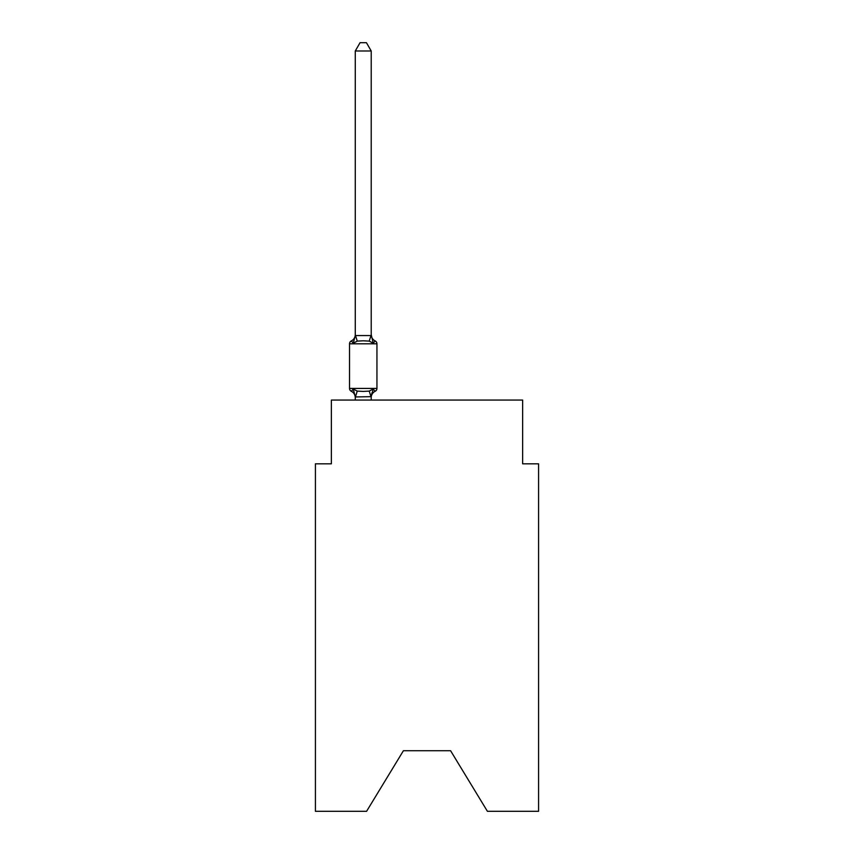 <?xml version="1.0" encoding="UTF-8"?>
<svg xmlns="http://www.w3.org/2000/svg" width="854" height="854" viewBox="0 0 854 854"><rect width="100%" height="100%" fill="white"/><g stroke="black" fill="none" stroke-linecap="round" stroke-linejoin="round"><path stroke-width="1.28" d="M450.592 750.73L487.41 811.3L538.575 811.3L538.575 463.818L522.637 463.818L522.637 400.067L331.363 400.067L331.363 463.818L315.425 463.818L315.425 811.3L366.59 811.3L403.408 750.73L450.592 750.73L403.408 750.73M371.96 392.904L371.212 396.662L373.209 389.05L375.162 391.292A7.013 7.013 0 0 0 371.212 397.601L371.212 396.662L355.275 396.95L353.278 389.05L351.325 391.292A3.192 3.192 0 0 1 349.532 388.431A3.192 3.192 0 0 0 351.325 391.292A3.192 3.192 0 0 1 349.532 388.431A3.192 3.192 0 0 0 351.325 391.292A3.192 3.192 0 0 1 349.532 388.431A3.192 3.192 0 0 0 351.325 391.292A3.192 3.192 0 0 1 349.532 388.431A3.192 3.192 0 0 0 351.325 391.292A3.192 3.192 0 0 1 349.532 388.431A3.192 3.192 0 0 0 351.325 391.292A3.192 3.192 0 0 1 349.532 388.431A3.192 3.192 0 0 0 351.325 391.292A3.192 3.192 0 0 1 349.532 388.431A3.192 3.192 0 0 0 351.325 391.292A3.192 3.192 0 0 1 349.532 388.431A3.192 3.192 0 0 0 351.325 391.292A3.192 3.192 0 0 1 349.532 388.431A3.192 3.192 0 0 0 351.325 391.292A3.192 3.192 0 0 1 349.532 388.431A3.192 3.192 0 0 0 351.325 391.292A3.192 3.192 0 0 1 349.532 388.431A3.192 3.192 0 0 0 351.325 391.292A3.192 3.192 0 0 1 349.532 388.431A3.192 3.192 0 0 0 351.325 391.292A3.192 3.192 0 0 1 349.532 388.431A3.192 3.192 0 0 0 351.325 391.292A3.192 3.192 0 0 1 349.532 388.431A3.192 3.192 0 0 0 351.325 391.292A3.192 3.192 0 0 1 349.532 388.431A3.192 3.192 0 0 0 351.325 391.292A3.192 3.192 0 0 1 349.532 388.431A3.192 3.192 0 0 0 351.325 391.292A3.192 3.192 0 0 1 349.532 388.431A3.192 3.192 0 0 0 351.325 391.292A3.192 3.192 0 0 1 349.532 388.431A3.192 3.192 0 0 0 351.325 391.292A3.192 3.192 0 0 1 349.532 388.431A3.192 3.192 0 0 0 351.325 391.292A3.192 3.192 0 0 1 349.532 388.431A3.192 3.192 0 0 0 351.325 391.292A3.192 3.192 0 0 1 349.532 388.431A3.192 3.192 0 0 0 351.325 391.292A3.192 3.192 0 0 1 349.532 388.431A3.192 3.192 0 0 0 351.325 391.292A3.192 3.192 0 0 1 349.532 388.431A3.192 3.192 0 0 0 351.325 391.292A3.192 3.192 0 0 1 349.532 388.431A3.192 3.192 0 0 0 351.325 391.292A3.192 3.192 0 0 1 349.532 388.431A3.192 3.192 0 0 0 351.325 391.292A3.192 3.192 0 0 1 349.532 388.431A3.192 3.192 0 0 0 351.325 391.292A3.192 3.192 0 0 1 349.532 388.431A3.192 3.192 0 0 0 351.325 391.292A3.192 3.192 0 0 1 349.532 388.431A3.192 3.192 0 0 0 351.325 391.292A3.192 3.192 0 0 1 349.532 388.431A3.192 3.192 0 0 0 351.325 391.292A3.192 3.192 0 0 1 349.532 388.431A3.192 3.192 0 0 0 351.325 391.292A3.192 3.192 0 0 1 349.532 388.431A3.192 3.192 0 0 0 351.325 391.292A3.192 3.192 0 0 1 349.532 388.431A3.192 3.192 0 0 0 351.325 391.292A3.192 3.192 0 0 1 349.532 388.431A3.192 3.192 0 0 0 351.325 391.292A3.192 3.192 0 0 1 349.532 388.431A3.192 3.192 0 0 0 351.325 391.292A3.192 3.192 0 0 1 349.532 388.431A3.192 3.192 0 0 0 351.325 391.292A3.192 3.192 0 0 1 349.532 388.431A3.192 3.192 0 0 0 351.325 391.292A3.192 3.192 0 0 1 349.532 388.431A3.192 3.192 0 0 0 351.325 391.292A3.192 3.192 0 0 1 349.532 388.431A3.192 3.192 0 0 0 351.325 391.292A3.192 3.192 0 0 1 349.532 388.431A3.192 3.192 0 0 0 351.325 391.292A3.192 3.192 0 0 1 349.532 388.431A3.192 3.192 0 0 0 351.325 391.292A3.192 3.192 0 0 1 349.532 388.431A3.192 3.192 0 0 0 351.325 391.292A3.192 3.192 0 0 1 349.532 388.431A3.192 3.192 0 0 0 351.325 391.292A3.192 3.192 0 0 1 349.532 388.431A3.192 3.192 0 0 0 351.325 391.292A3.192 3.192 0 0 1 349.532 388.431A3.192 3.192 0 0 0 351.325 391.292A3.192 3.192 0 0 1 349.532 388.431A3.192 3.192 0 0 0 351.325 391.292A3.192 3.192 0 0 1 349.532 388.431A3.192 3.192 0 0 0 351.325 391.292A3.192 3.192 0 0 1 349.532 388.431A3.192 3.192 0 0 0 351.325 391.292L353.278 389.05L351.325 391.292L353.278 389.05L351.325 391.292L353.278 389.05L351.325 391.292L353.278 389.05L351.325 391.292L353.278 389.05L351.325 391.292L353.278 389.05L351.325 391.292L353.278 389.05L351.325 391.292L353.278 389.05L351.325 391.292L353.278 389.05L351.325 391.292L353.278 389.05L351.325 391.292L353.278 389.05L351.325 391.292L353.278 389.05L351.325 391.292L353.278 389.05L351.325 391.292L353.278 389.05L351.325 391.292L353.278 389.05L351.325 391.292L353.278 389.05L351.325 391.292L353.278 389.05L351.325 391.292L353.278 389.05L351.325 391.292L353.278 389.05L351.325 391.292L353.278 389.05L351.325 391.292L353.278 389.05L351.325 391.292L353.278 389.05L351.325 391.292L353.278 389.05L351.325 391.292L353.278 389.05L357.26 391.1L363.238 391.42L369.227 391.1L373.209 389.05L375.162 391.292A3.192 3.192 0 0 0 376.945 388.431L376.945 343.799A3.192 3.192 0 0 0 375.162 340.927A3.192 3.192 0 0 1 376.945 343.799A3.192 3.192 0 0 0 375.162 340.927A3.192 3.192 0 0 1 376.945 343.799A3.192 3.192 0 0 0 375.162 340.927A3.192 3.192 0 0 1 376.945 343.799A3.192 3.192 0 0 0 375.162 340.927L373.209 343.169L375.162 340.927A3.192 3.192 0 0 1 376.945 343.799A3.192 3.192 0 0 0 375.162 340.927L373.209 343.169L375.162 340.927A3.192 3.192 0 0 1 376.945 343.799A3.192 3.192 0 0 0 375.162 340.927A3.192 3.192 0 0 1 376.945 343.799A3.192 3.192 0 0 0 375.162 340.927A3.192 3.192 0 0 1 376.945 343.799A3.192 3.192 0 0 0 375.162 340.927A3.192 3.192 0 0 1 376.945 343.799A3.192 3.192 0 0 0 375.162 340.927L373.209 343.169L375.162 340.927A3.192 3.192 0 0 1 376.945 343.799A3.192 3.192 0 0 0 375.162 340.927L373.209 343.169L375.162 340.927A3.192 3.192 0 0 1 376.945 343.799A3.192 3.192 0 0 0 375.162 340.927L373.209 343.169L375.162 340.927A3.192 3.192 0 0 1 376.945 343.799A3.192 3.192 0 0 0 375.162 340.927A3.192 3.192 0 0 1 376.945 343.799A3.192 3.192 0 0 0 375.162 340.927A3.192 3.192 0 0 1 376.945 343.799A3.192 3.192 0 0 0 375.162 340.927A3.192 3.192 0 0 1 376.945 343.799A3.192 3.192 0 0 0 375.162 340.927L373.209 343.169L375.162 340.927A3.192 3.192 0 0 1 376.945 343.799A3.192 3.192 0 0 0 375.162 340.927L373.209 343.169L375.162 340.927A3.192 3.192 0 0 1 376.945 343.799A3.192 3.192 0 0 0 375.162 340.927A3.192 3.192 0 0 1 376.945 343.799A3.192 3.192 0 0 0 375.162 340.927A3.192 3.192 0 0 1 376.945 343.799A3.192 3.192 0 0 0 375.162 340.927A3.192 3.192 0 0 1 376.945 343.799A3.192 3.192 0 0 0 375.162 340.927A3.192 3.192 0 0 1 376.945 343.799A3.192 3.192 0 0 0 375.162 340.927L373.209 343.169L375.162 340.927A3.192 3.192 0 0 1 376.945 343.799A3.192 3.192 0 0 0 375.162 340.927L373.209 343.169L375.162 340.927A3.192 3.192 0 0 1 376.945 343.799A3.192 3.192 0 0 0 375.162 340.927A3.192 3.192 0 0 1 376.945 343.799A3.192 3.192 0 0 0 375.162 340.927A3.192 3.192 0 0 1 376.945 343.799A3.192 3.192 0 0 0 375.162 340.927A3.192 3.192 0 0 1 376.945 343.799A3.192 3.192 0 0 0 375.162 340.927A3.192 3.192 0 0 1 376.945 343.799A3.192 3.192 0 0 0 375.162 340.927L373.209 343.169L375.162 340.927A3.192 3.192 0 0 1 376.945 343.799A3.192 3.192 0 0 0 375.162 340.927L373.209 343.169L375.162 340.927A3.192 3.192 0 0 1 376.945 343.799A3.192 3.192 0 0 0 375.162 340.927A3.192 3.192 0 0 1 376.945 343.799A3.192 3.192 0 0 0 375.162 340.927A3.192 3.192 0 0 1 376.945 343.799A3.192 3.192 0 0 0 375.162 340.927A3.192 3.192 0 0 1 376.945 343.799A3.192 3.192 0 0 0 375.162 340.927A3.192 3.192 0 0 1 376.945 343.799A3.192 3.192 0 0 0 375.162 340.927L373.209 343.169L375.162 340.927A3.192 3.192 0 0 1 376.945 343.799A3.192 3.192 0 0 0 375.162 340.927L373.209 343.169L375.162 340.927A3.192 3.192 0 0 1 376.945 343.799A3.192 3.192 0 0 0 375.162 340.927A3.192 3.192 0 0 1 376.945 343.799A3.192 3.192 0 0 0 375.162 340.927A3.192 3.192 0 0 1 376.945 343.799A3.192 3.192 0 0 0 375.162 340.927A3.192 3.192 0 0 1 376.945 343.799A3.192 3.192 0 0 0 375.162 340.927A3.192 3.192 0 0 1 376.945 343.799A3.192 3.192 0 0 0 375.162 340.927L373.209 343.169L375.162 340.927A3.192 3.192 0 0 1 376.945 343.799A3.192 3.192 0 0 0 375.162 340.927L373.209 343.169L375.162 340.927A3.192 3.192 0 0 1 376.945 343.799A3.192 3.192 0 0 0 375.162 340.927A3.192 3.192 0 0 1 376.945 343.799A3.192 3.192 0 0 0 375.162 340.927A3.192 3.192 0 0 1 376.945 343.799A3.192 3.192 0 0 0 375.162 340.927A3.192 3.192 0 0 1 376.945 343.799A3.192 3.192 0 0 0 375.162 340.927L373.209 343.169L375.162 340.927A3.192 3.192 0 0 1 376.945 343.799A3.192 3.192 0 0 0 375.162 340.927L373.209 343.169L375.162 340.927A3.192 3.192 0 0 1 376.945 343.799A3.192 3.192 0 0 0 375.162 340.927L373.209 343.169L375.162 340.927A3.192 3.192 0 0 1 376.945 343.799A3.192 3.192 0 0 0 375.162 340.927L373.209 343.169L375.162 340.927A3.192 3.192 0 0 1 376.945 343.799L349.532 343.799A3.192 3.192 0 0 1 351.325 340.927L353.278 343.169L351.325 340.927A7.013 7.013 0 0 0 355.275 334.619L355.275 335.569L371.212 335.569L371.212 334.619L373.209 343.169L375.162 340.927A7.013 7.013 0 0 1 371.212 334.619M355.275 397.601L355.275 397.601A7.013 7.013 0 0 0 351.325 391.292M371.212 335.28L371.212 50.984L355.275 50.984L355.275 335.28M373.209 343.169L369.227 341.12L363.238 340.799L357.26 341.12L353.278 343.169L355.275 335.569M349.532 343.799L349.532 388.431L376.945 388.431M371.212 400.067L371.212 396.95M355.275 400.067L355.275 396.95M355.275 50.984L360.057 42.7L366.43 42.7L371.212 50.984M357.26 391.1L355.403 396.982M369.227 391.1L371.084 396.982M355.403 335.238L357.26 341.12M371.084 335.238L369.227 341.12"/></g></svg>
